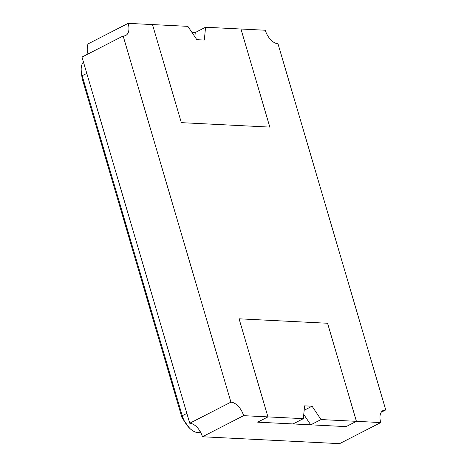 <?xml version="1.0" encoding="UTF-8"?>
<svg xmlns="http://www.w3.org/2000/svg" width="467" height="467" viewBox="0 0 467 467"><rect width="100%" height="100%" fill="white"/><g stroke="black" fill="none" stroke-linecap="round" stroke-linejoin="round"><path stroke-width="0.7" d="M200.886 432.804L198.119 432.664A17.635 10.099 -117.1 0 1 182.247 415.764L82.18 75.759A17.635 10.099 -117.1 0 1 83.435 61.994M86.506 54.762A14.109 8.079 62.9 0 0 86.985 44.441L128.151 23.35L152.481 24.576L181.348 122.652L269.827 127.1L240.96 29.018L205.568 27.244L195.276 32.515L191.902 32.346M205.568 27.244L204.312 40.063L196.829 39.683L187.874 26.35L152.481 24.576L181.348 122.652L269.827 127.1L240.96 29.018L265.291 30.244A14.109 8.079 62.9 0 0 277.988 43.764L385.754 409.927L381.235 412.238M202.45 436.756L339.591 443.65L380.757 422.559L356.426 421.333L327.56 323.257L239.081 318.809L267.947 416.891L303.34 418.666L293.048 423.943L257.656 422.162L267.947 416.891L257.656 422.162L346.135 426.61L356.426 421.333L327.56 323.257L239.081 318.809L267.947 416.891L243.616 415.665L202.45 436.756A14.109 8.079 62.9 0 0 189.754 423.236L81.988 57.073L123.154 35.982A14.109 8.079 62.9 0 0 125.74 35.463A14.109 8.079 62.9 0 0 128.151 23.35M189.754 423.236L230.92 402.145L123.154 35.982M243.616 415.665A14.109 8.079 62.9 0 0 230.92 402.145M380.757 422.559A14.109 8.079 -117.1 0 1 383.168 410.446A14.109 8.079 -117.1 0 1 385.754 409.927M194.862 36.753L195.276 32.515M303.34 418.666L304.601 405.846L312.079 406.22L304.163 410.277M312.079 406.22L321.033 419.559L310.742 424.83L303.754 414.427M321.033 419.559L356.426 421.333L346.135 426.61L310.742 424.83M182.247 415.764L186.858 413.4M198.119 432.664L200.226 431.584M82.18 75.759L86.792 73.395M189.649 428.257L182.118 418.088A7.052 1.815 -16.4 0 1 182.661 417.049M182.118 418.088L82.046 78.082A7.052 1.815 -16.4 0 1 82.566 77.067M82.046 78.082L81.41 72.309"/></g></svg>
